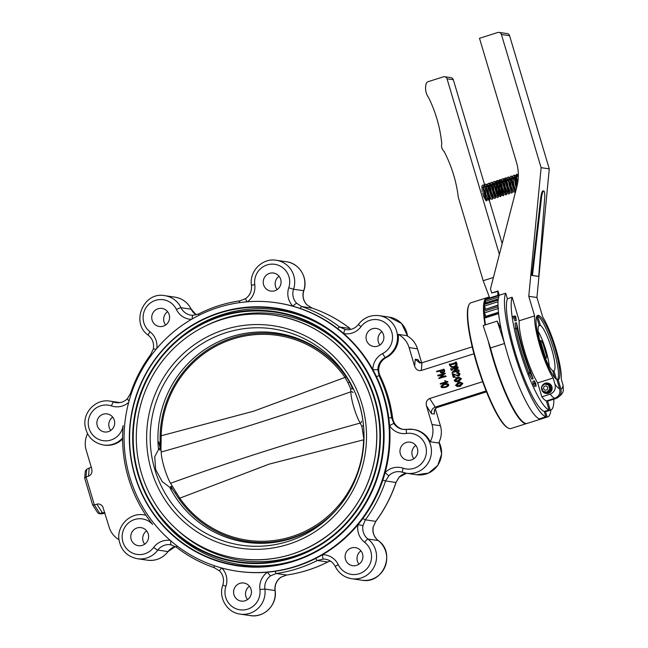 <?xml version="1.0" encoding="UTF-8"?>
<svg xmlns="http://www.w3.org/2000/svg" width="648" height="648" viewBox="0 0 648 648"><rect width="100%" height="100%" fill="white"/><g stroke="black" fill="none" stroke-linecap="round" stroke-linejoin="round"><path stroke-width="0.97" d="M436.703 371.831L436.55 371.32L444.074 369.239C445.014 370.956 444.698 372.236 443.135 373.086L440.834 372.884L439.717 370.867L436.703 371.831L440.381 370.964M458.995 377.355L461.465 378.651L458.825 381.559L455.706 381.704L454.135 380.562L456.8 377.606L458.995 377.355L460.582 378.521L457.942 381.429L455.706 381.704M456.07 363.706L456.953 363.836L456.459 362.175L455.576 362.046L456.07 363.706C456.378 365.521 455.633 366.679 453.811 367.181L451.68 367.448L449.769 365.61L449.299 364.038L450.012 364.395L455.18 362.759L455.576 362.046M456.953 363.836C457.261 365.65 456.516 366.809 454.694 367.303L451.68 367.448M450.49 364.241L449.566 363.957M454.637 371.49L458.193 367.999L457.836 366.792L456.953 366.671L457.31 367.87L458.193 367.999M459.213 371.417L458.76 369.903L457.877 369.773L458.33 371.288L459.213 371.417L457.861 370.883M457.982 371.077L451.875 372.657L457.99 371.126M451.875 372.657L456.395 367.894L451.494 369.368L455.9 368.38M452.377 369.498L452.272 370.211L451.13 370.17L450.676 368.655L451.899 368.955M452.669 373.669L456.8 375.297L457.828 375.241L458.825 373.596L457.674 372.762L456.646 372.997L457.051 372.373L459.132 373.661L458.12 375.929L452.871 374.09L453.527 376.294L454.896 377.047L453.26 377.314L452.215 373.815L457.229 375.33M458.557 372.892L457.529 373.127M457.934 372.503L460.015 373.791L459.003 376.059L457.148 375.994M453.527 376.294L454.41 376.423L453.819 374.439M454.41 376.423L454.718 376.836M453.26 377.314L455.779 377.177L454.216 376.844M460.428 382.15L462.891 383.446L460.25 386.354L457.132 386.5L455.56 385.366L458.233 382.409L460.428 382.15L462.008 383.316L459.367 386.224L457.132 386.5M237.144 571.204A135.651 132.589 -81.7 0 0 295.31 566.433A135.651 132.589 -81.7 0 0 389.011 426.125A135.651 132.589 -81.7 0 0 276.291 302.738A135.651 132.589 -81.7 0 0 238.845 302.738A135.651 132.589 -81.7 0 0 124.068 436.971A135.651 132.589 -81.7 0 0 237.144 571.204L237.759 571.293A135.651 132.589 -81.7 0 0 267.486 572.184A135.651 132.589 -81.7 0 0 275.206 571.293A135.651 132.589 -81.7 0 0 315.665 558.446A135.651 132.589 -81.7 0 0 322.534 554.704A135.651 132.589 -81.7 0 0 358.036 524.645A135.651 132.589 -81.7 0 0 362.912 518.441A135.651 132.589 -81.7 0 0 382.822 480.168A135.651 132.589 -81.7 0 0 385.123 472.578A135.651 132.589 -81.7 0 0 389.602 425.801A4.22 0.599 -33.5 0 1 393.903 423.549L391.619 417.733L392.615 417.871A137.789 134.679 -81.7 0 0 380.117 375.945A13.721 13.414 -81.7 0 1 386.273 357.55A22.17 21.668 -81.7 0 0 398.188 334.368A22.17 21.668 98.3 0 1 409.091 347.595L417.482 348.818A22.17 21.668 -81.7 0 0 406.579 335.591L398.188 334.368M392.615 417.871A13.721 13.414 -81.7 0 0 403.493 429.446M486.494 391.838L437.4 407.422L435.197 407.106L429.673 398.512C426.789 399.816 425.72 402.27 426.473 405.891L432.022 424.521A22.17 21.668 98.3 0 1 430.207 441.782A22.17 21.668 -81.7 0 0 413.845 429.519L412.962 429.389A22.17 21.668 -81.7 0 0 406.839 429.389A4.22 0.859 81.7 0 0 406.79 429.389A4.22 0.859 81.7 0 0 406.515 433.439A17.95 17.545 -81.7 0 1 426.344 452.83A17.95 17.545 -81.7 0 1 403.194 468.204A17.95 17.545 -81.7 0 0 385.123 472.578A4.22 0.535 -135.7 0 0 388.921 475.681L385.576 480.962L395.96 482.476L399.079 477.163A4.22 0.535 -135.7 0 0 399.184 477.139L395.96 482.476A137.789 134.679 98.3 0 1 375.735 521.348L373.224 527.043C372.398 532.575 374.074 537.087 378.254 540.57A4.22 0.786 127.6 0 0 378.173 540.537A22.17 21.668 -81.7 0 1 385.025 566.741A22.17 21.668 -81.7 0 1 361.851 580.203L351.694 578.721A22.17 21.668 -81.7 0 0 374.868 565.259A22.17 21.668 -81.7 0 0 368.024 539.063L378.173 540.537A13.721 13.414 -81.7 0 1 373.127 527.035M429.673 398.512L482.647 381.696M409.091 347.595L414.639 366.217C415.992 369.652 418.219 371.069 421.313 370.47L473.947 353.759M444.641 380.587L447.89 382.036L440.365 384.118L440.227 383.624L446.213 381.729L444.641 380.587L447.89 382.036M442.616 374.649L438.558 375.937L437.748 375.338L445.273 373.256L440.778 377.59M445.387 373.653L444.722 373.556L440.122 377.492L445.403 375.816L446.221 376.439L438.696 378.521L446.221 376.439M446.796 383.624L447.46 383.721C449.639 384.742 449.064 385.973 445.735 387.415L442.341 387.666C438.315 386.775 444.512 382.879 446.796 383.624C448.975 384.645 448.4 385.876 445.071 387.318L442.341 387.666M146.626 530.866A9.129 8.918 -81.7 0 0 144.682 544.19M112.72 417.126A9.129 8.918 -81.7 0 0 110.776 430.458M249.448 586.262A9.129 8.918 -81.7 0 0 247.504 599.586M360.944 550.857A9.129 8.918 -81.7 0 0 359 564.189M415.814 445.403A9.129 8.918 -81.7 0 0 413.87 458.727M381.907 331.663A9.129 8.918 -81.7 0 0 379.963 344.995M279.086 276.275A9.129 8.918 -81.7 0 0 277.142 289.599M142.293 545.373A9.129 8.918 -81.7 0 0 141.013 527.626A9.129 8.918 -81.7 0 0 130.872 535.37A9.129 8.918 -81.7 0 0 142.293 545.373M108.386 431.633A9.129 8.918 -81.7 0 0 107.106 413.894A9.129 8.918 -81.7 0 0 96.965 421.637A9.129 8.918 -81.7 0 0 108.386 431.633M118.487 402.74L113.7 402.044A4.22 0.875 109 0 0 111.48 405.915A17.95 17.545 -81.7 0 0 88.881 418.244A17.95 17.545 -81.7 0 0 102.117 440.486A17.95 17.545 -81.7 0 0 123.136 425.509A137.789 134.679 -81.7 0 0 152.636 524.451A17.95 17.545 -81.7 0 0 127.089 524.264A17.95 17.545 -81.7 0 0 128.263 550.338A17.95 17.545 -81.7 0 0 153.665 547.43A17.95 17.545 -81.7 0 1 170.343 540.456M245.114 600.769A9.129 8.918 -81.7 0 0 243.834 583.022A9.129 8.918 -81.7 0 0 233.685 590.765A9.129 8.918 -81.7 0 0 245.114 600.769M356.611 565.364A9.129 8.918 -81.7 0 0 355.331 547.625A9.129 8.918 -81.7 0 0 345.182 555.368A9.129 8.918 -81.7 0 0 356.611 565.364M163.256 326.179A9.129 8.918 -81.7 0 0 161.976 308.432A9.129 8.918 -81.7 0 0 151.826 316.175A9.129 8.918 -81.7 0 0 163.256 326.179M411.472 459.91A9.129 8.918 -81.7 0 0 410.192 442.163A9.129 8.918 -81.7 0 0 400.051 449.906A9.129 8.918 -81.7 0 0 411.472 459.91M274.752 290.782A9.129 8.918 -81.7 0 0 273.472 273.035A9.129 8.918 -81.7 0 0 263.323 280.778A9.129 8.918 -81.7 0 0 274.752 290.782M406.515 433.439A17.95 17.545 -81.7 0 1 389.602 425.801A135.651 132.589 -81.7 0 0 388.776 417.92A135.651 132.589 -81.7 0 0 376.472 376.642A135.651 132.589 -81.7 0 0 372.859 369.644A135.651 132.589 -81.7 0 0 343.683 333.558A135.651 132.589 -81.7 0 0 337.64 328.609A135.651 132.589 -81.7 0 0 300.332 308.505A135.651 132.589 -81.7 0 0 292.912 306.204A135.651 132.589 -81.7 0 0 276.907 302.827L276.291 302.738M118.981 539.703A22.17 21.668 98.3 0 1 109.107 527.043L102.749 506.647C101.161 504.419 99.201 503.593 96.884 504.168L102.4 512.762L104.806 512.6M145.873 515.192A22.17 21.668 -81.7 0 0 144.658 514.982L143.775 514.852C130.175 512.365 116.875 525.601 118.949 539.444C120.795 550.103 126.935 556.527 137.384 558.73A22.17 21.668 -81.7 0 0 157.837 550.087L167.986 551.57A22.17 21.668 -81.7 0 1 147.533 560.204L137.384 558.73M127.51 398.698A4.22 0.535 44.3 0 0 127.405 398.723C124.189 401.849 120.415 403.153 116.065 402.619A13.721 13.414 -81.7 0 1 113.7 402.044A22.17 21.668 -81.7 0 0 109.868 401.112C96.269 398.625 82.968 411.861 85.042 425.704C86.889 436.363 93.029 442.795 103.478 444.99L104.36 445.119A22.17 21.668 -81.7 0 0 122.594 439.044M91.255 467.143L86.694 469.225L86.03 476.92L88.525 476.126C90.534 475.373 91.692 473.777 92 471.339L91.733 468.739L86.176 450.117A22.17 21.668 98.3 0 1 87.537 433.731M86.694 469.225L85.317 470.966L84.694 478.2L86.03 476.92L94.389 504.962L96.884 504.168M430.207 441.782L438.599 443.005A22.17 21.668 -81.7 0 0 440.413 425.744L435.335 408.71M167.589 311.672A9.129 8.918 -81.7 0 0 165.645 324.996M377.565 346.17A9.129 8.918 -81.7 0 0 376.286 328.431A9.129 8.918 -81.7 0 0 366.144 336.174A9.129 8.918 -81.7 0 0 377.565 346.17M484.655 317.617A65.448 12.498 -107.6 0 1 484.226 312.336M484.137 309.493A65.448 12.498 -107.6 0 1 484.267 305.491M484.542 303.264A65.448 12.498 -107.6 0 1 485.19 300.753M486.089 299.084A65.448 12.498 -107.6 0 1 486.956 298.307M293.779 561.298A130.264 127.324 -81.7 0 0 378.594 398.277A130.264 127.324 -81.7 0 0 275.513 308.067A130.264 127.324 -81.7 0 0 130.726 418.6A130.264 127.324 -81.7 0 0 237.921 565.874A130.264 127.324 -81.7 0 0 293.779 561.298M421.67 362.864L417.482 348.818M421.313 370.47L421.978 362.775L472.206 346.826M437.4 407.422L435.602 408.459L434.379 410.144L434.257 414.072L431.463 413.667C431.025 410.54 432.273 408.353 435.197 407.106L486.13 390.93M84.694 478.2L92.583 504.808L94.389 504.962L99.905 513.556L102.117 513.88L104.919 512.997M92.583 504.808L97.71 512.787L99.014 513.629L102.4 512.762L104.612 513.086M485.012 324.98A65.983 12.596 -107.6 0 1 486.786 297.748L470.983 302.762A65.983 12.596 72.4 0 0 469.031 304.706L468.715 305.354A65.448 12.498 72.4 0 0 476.766 363.812A65.448 12.498 72.4 0 0 507.57 427.737L508.202 428.077A65.983 12.596 72.4 0 0 510.916 428.539L526.719 423.517A65.983 12.596 -107.6 0 1 492.958 358.619A65.983 12.596 -107.6 0 1 488.268 341.148M450.028 365.513L451.421 366.8L453.527 366.493C455.123 366.193 455.884 365.294 455.811 363.795L455.366 363.374L450.198 365.018L450.028 365.513L451.931 366.817M453.811 367.181L454.694 367.303M450.198 365.018L455.763 363.658M451.081 365.148L450.911 365.642M457.31 367.87L453.43 371.871M450.943 368.574L451.413 369.109L456.581 367.465L456.953 366.671M451.494 369.368L451.389 370.089L452.272 370.211M451.3 369.789L452.183 369.919M453.26 371.847L457.512 370.575L457.877 369.773M455.277 374.771L456.16 374.9M454.896 377.047L455.779 377.177M458.12 375.929L459.003 376.059M459.132 373.661L460.015 373.791M457.051 372.373L458.63 372.43M456.646 372.997L457.99 373.361M460.315 378.602L459.375 378.003L457.01 378.319L454.394 380.481L455.252 381.081L457.731 380.716L460.315 378.602M457.942 381.429L458.825 381.559M460.582 378.521L461.465 378.651M457.01 378.319L457.893 378.448L455.277 380.611L455.755 381.113M459.78 378.1L457.893 378.448M454.394 380.481L455.277 380.611M461.749 383.397L460.809 382.806L458.444 383.114L455.828 385.285L456.686 385.884L459.157 385.519L461.749 383.397M459.367 386.224L460.25 386.354M462.008 383.316L462.891 383.446M458.444 383.114L459.327 383.243L456.71 385.406L457.188 385.908M461.214 382.895L459.327 383.243M455.828 385.285L456.71 385.406M420.868 362.993L418.681 361.179L418.041 359.672L419.774 362.37M421.978 362.775L419.685 362.953L415.238 359.259L418.041 359.672M102.117 513.88L99.014 513.629M469.031 304.706A65.983 12.596 72.4 0 0 477.155 363.641A65.983 12.596 72.4 0 0 508.202 428.077M396.058 482.476C391.343 496.514 384.604 509.466 375.84 521.332A4.22 0.429 -143.5 0 1 375.735 521.348L365.351 519.834L362.969 525.552A13.721 13.414 -81.7 0 0 368.024 539.063A4.22 0.786 127.6 0 0 364.638 542.303A17.95 17.545 -81.7 0 1 365.156 570.434A17.95 17.545 -81.7 0 1 338.248 564.643A17.95 17.545 -81.7 0 0 322.534 554.704A4.22 0.883 -90.2 0 0 323.409 559.054L317.358 560.471L327.742 561.986L330.294 560.99M358.603 324.292A4.22 0.429 36.5 0 0 358.49 324.308C363.803 317.625 370.656 314.742 379.056 315.649A22.17 21.668 -81.7 0 1 397.281 334.052A22.17 21.668 -81.7 0 1 385.39 357.429A13.721 13.414 -81.7 0 0 377.865 369.757L379.121 375.8L380.117 375.945M219.704 571.042A4.22 0.713 -44.4 0 1 219.615 571.001L214.391 567.745A4.22 0.875 -71 0 0 214.431 567.753A137.789 134.679 -81.7 0 1 176.523 547.333L171.08 544.838A4.22 0.891 100.9 0 0 171.08 544.838A13.721 13.414 -81.7 0 0 157.837 550.087A4.22 0.429 -143.5 0 1 153.665 547.43M306.885 304.819A13.721 13.414 -81.7 0 1 303.701 290.717A22.17 21.668 -81.7 0 0 286.392 261.735C299.457 263.209 308.432 278.235 303.799 290.717L293.544 289.243A13.721 13.414 -81.7 0 0 296.727 303.337L301.774 306.593L312.158 308.108L306.885 304.819A4.22 0.713 135.6 0 1 306.974 304.86L312.198 308.116A4.22 0.875 109 0 0 312.158 308.108A137.789 134.679 98.3 0 1 350.066 328.528L350.139 328.552A4.22 0.786 127.6 0 0 350.066 328.528L339.682 327.013L345.352 329.54A13.721 13.414 -81.7 0 0 345.935 329.638C351.022 330.205 355.209 328.431 358.49 324.308A4.22 0.429 36.5 0 0 361.001 326.689A17.95 17.545 -81.7 0 1 388.533 325.976A17.95 17.545 -81.7 0 1 382.685 353.516A17.95 17.545 -81.7 0 0 372.859 369.644L377.865 369.757M327.896 561.905A4.22 0.737 -116.9 0 1 327.831 561.97C314.79 568.571 301.077 572.921 286.691 575.035L280.932 577.255A4.22 0.656 55.2 0 1 280.827 577.271L286.635 575.035L276.251 573.52L270.678 575.797A13.721 13.414 -81.7 0 0 264.878 589.056L275.036 590.539A22.17 21.668 -81.7 0 1 250.355 615.6L240.197 614.118A22.17 21.668 -81.7 0 0 264.878 589.056L259.905 589.518A17.95 17.545 -81.7 0 1 240.805 609.914A17.95 17.545 -81.7 0 1 225.909 586.351A17.95 17.545 -81.7 0 0 221.859 568.021M131.269 393.733L130.532 393.385L127.405 398.723A4.22 0.535 44.3 0 0 129.041 401.023M156.038 349.361L153.365 348.81C154.192 343.278 152.515 338.774 148.335 335.283A4.22 0.786 -52.4 0 1 150.028 331.817A17.95 17.545 -81.7 0 1 149.51 303.685A17.95 17.545 -81.7 0 1 176.418 309.477A17.95 17.545 -81.7 0 0 191.379 319.407M193.023 315.325A4.22 0.883 89.8 0 0 192.999 315.325A4.22 0.883 89.8 0 0 192.14 318.962M247.099 301.806A4.22 0.656 -124.8 0 1 245.657 298.598C250.047 295.294 251.983 290.855 251.465 285.282L254.761 284.602A17.95 17.545 -81.7 0 1 273.861 264.206A17.95 17.545 -81.7 0 1 288.757 287.769A17.95 17.545 -81.7 0 0 292.912 306.204A4.22 0.713 135.6 0 1 296.727 303.337M361.001 326.689A17.95 17.545 -81.7 0 1 343.683 333.558A4.22 0.891 -79.1 0 1 345.352 329.54M364.638 542.303A17.95 17.545 -81.7 0 1 358.036 524.645L362.969 525.552M259.905 589.518A17.95 17.545 -81.7 0 1 267.486 572.184A4.22 0.656 55.2 0 0 270.678 575.797M225.909 586.351L222.791 585.136C224.354 579.766 223.293 575.051 219.615 571.001A4.22 0.713 -44.4 0 1 221.689 567.98M170.918 540.95A4.22 0.891 100.9 0 0 171.072 544.838L170.497 544.741M307.006 304.949A4.22 0.713 135.6 0 0 306.974 304.86C303.296 300.81 302.235 296.096 303.799 290.717M280.827 577.271A13.721 13.414 -81.7 0 0 275.036 590.539L275.125 590.571C274.606 585.006 276.542 580.567 280.932 577.255A4.22 0.656 55.2 0 0 280.981 577.165M440.365 384.118L447.225 381.939M447.752 381.583L447.096 381.486M437.902 375.84L443.192 374.155L438.696 378.521M445.403 375.816L445.557 376.342M443.41 369.141C444.35 370.859 444.034 372.138 442.471 372.989L441.442 373.086M440.203 370.721L442.325 372.495L443.078 369.806L440.203 370.721L440.859 370.818L441.871 372.584M441.523 372.576L442.325 372.495M443.742 369.903L440.859 370.818M444.941 386.824C447.314 386.095 447.898 385.212 446.699 384.175C444.852 383.721 439.935 385.981 442.446 387.164L444.941 386.824M446.999 384.248C443.904 384.442 442.511 385.422 442.811 387.188M353.816 389.821L352.885 387.982A105.721 103.34 -81.7 0 0 276.566 333.023A105.721 103.34 -81.7 0 0 158.517 449.696L154.742 456.621L155.609 469.452L162.162 481.545L169.727 487.296A105.721 103.34 -81.7 0 0 246.054 542.255A105.721 103.34 -81.7 0 0 336.644 509.506M169.727 487.296L172.36 489.135M159.959 448.189L158.517 449.696M138.04 474.579A126.676 123.817 -81.7 0 0 347.036 522.839A126.676 123.817 -81.7 0 0 284.61 313.43A126.676 123.817 -81.7 0 0 138.04 474.579M138.534 474.417A126.149 123.298 -81.7 0 0 238.359 561.775A126.149 123.298 -81.7 0 0 379.922 436.169A126.149 123.298 -81.7 0 0 238.44 312.344A126.149 123.298 -81.7 0 0 138.534 474.417M141.499 473.477A122.982 120.204 -81.7 0 0 344.396 520.328A122.982 120.204 -81.7 0 0 283.792 317.034A122.982 120.204 -81.7 0 0 141.499 473.477M158.752 441.79L159.983 447.525M160.169 442.454A104.749 102.384 98.3 0 1 160.137 441.385A104.749 102.384 98.3 0 1 160.129 435.78A104.749 102.384 98.3 0 1 232.729 337.851A104.749 102.384 98.3 0 1 346.105 376.731A104.749 102.384 98.3 0 1 349.823 382.458A104.749 102.384 98.3 0 1 350.212 383.114M353.022 392.623A1.693 1.409 179.4 0 0 350.843 391.813L350.641 388.654L348 382.782A1.693 0.705 -28.1 0 1 349.823 382.458L352.617 388.816M330.942 515.282A104.749 102.384 98.3 0 1 178.953 498.903A104.749 102.384 98.3 0 1 175.738 494.003A104.749 102.384 98.3 0 1 175.276 493.241M363.957 439.822L361.9 426.441L360.158 423.079C295.699 440.762 232.494 460.833 170.529 483.286L176.394 492.755L175.235 493.225L170.829 486.583M348 382.782L344.995 377.428L346.105 376.731M361.576 421.322A1.693 1.223 150.7 0 1 360.158 423.079A20.582 3.929 72.4 0 1 350.843 391.813C287.72 414.096 224.508 434.168 161.214 452.02L160.955 448.878L159.878 450.109M160.129 435.78L161.198 435.78A103.526 101.185 98.3 0 1 232.94 339.001A103.526 101.185 98.3 0 1 344.995 377.428L253.579 411.221L161.198 435.78L160.955 448.878M178.953 498.903L179.796 498.174A103.526 101.185 98.3 0 0 291.851 536.601A103.526 101.185 98.3 0 0 363.593 439.814L269.285 464.09L179.796 498.174L176.394 492.755M350.641 388.654L352.601 388.921M161.279 442.066A1.693 0.551 -178.5 0 0 160.137 442.552A1.693 0.551 -178.5 0 0 160.178 442.673M361.9 426.441L363.439 425.274M363.974 433.35A1.693 0.421 174.2 0 1 363.107 433.471M172.222 486.664L170.716 486.462M545.219 357.874L546.539 357.923A10.611 2.025 72.4 0 0 546.288 354.861L543.065 344.056A10.611 2.025 72.4 0 0 541.436 340.799L540.124 340.743M545.187 357.728L539.735 340.548M546.539 357.923L545.454 358.441M540.416 340.646L545.519 357.777M497.988 305.103L483.959 309.809A66.007 12.604 -107.6 0 0 483.999 311.218L485.765 316.337A61.228 11.688 72.4 0 0 485.83 317.245M498.45 312.312L485.765 316.337M484.445 303.402L484.242 303.466A66.007 12.604 -107.6 0 0 484.121 304.495L485.482 309.072M485.514 299.287L485.417 299.319A66.007 12.604 -107.6 0 0 485.133 299.919L485.806 302.859M550.857 410.038A66.007 12.604 -107.6 0 1 547.714 416.883L527.221 423.387A66.007 12.604 -107.6 0 1 490.495 347.952L504.533 343.497A66.007 12.604 -107.6 0 0 541.258 418.932A66.007 12.604 -107.6 0 1 540.667 419.037L547.123 416.988L545.535 411.666L550.306 410.152L547.625 401.136A51.006 9.736 72.4 0 0 547.941 401.063L556.365 398.39A51.006 9.736 -107.6 0 1 556.041 398.463L547.625 401.136M490.495 347.952L483.173 325.571L497.202 321.108L504.533 343.497M485.498 324.826A66.007 12.604 -107.6 0 1 484.558 318.095L498.596 313.64A66.007 12.604 -107.6 0 0 501.098 328.884L497.202 321.108M498.596 313.64L498.66 313.17M484.558 318.095L484.623 317.625L498.547 313.211M498.45 308.424L498.037 306.763A66.007 12.604 -107.6 0 1 497.988 305.354L498.069 305.07M484.121 304.495L498.158 300.04A66.007 12.604 -107.6 0 1 498.28 299.012L498.344 298.882M485.133 299.919L499.163 295.464A66.007 12.604 -107.6 0 1 499.26 295.245L505.715 293.196L507.384 298.785L512.155 297.27A60.434 11.534 -107.6 0 0 522.385 358.652A60.434 11.534 -107.6 0 0 549.05 409.965L546.369 400.958L554.785 398.285A51.006 9.736 -107.6 0 1 550.257 394.162L541.841 396.835A51.006 9.736 72.4 0 0 546.369 400.958M487.061 298.777L486.988 297.675A66.007 12.604 -107.6 0 1 487.272 297.57L489.305 296.922M487.069 198.58L487.077 200.572L486.049 200.831L483.683 196.514L482.622 192.893A7.128 1.361 72.4 0 0 486.3 200.005M499.584 195.785L496.838 189.184L496.676 181.764M502.394 194.894L499.64 188.293L499.487 180.873M505.1 179.091L507.028 180.752M518.327 175.835L516.804 174.207L515.557 175.592L517.112 185.774M517.323 174.458L516.359 175.73L517.023 179.01A7.128 1.361 -107.6 0 1 517.072 175.284A7.128 1.361 -107.6 0 1 518.116 176.135M517.201 179.998L517.023 179.01M514.739 176.029L514.18 176.969L516.472 188.301M517.072 185.936L514.148 179.026M511.928 176.92L511.369 177.86L514.836 190.949L514.277 186.891L511.345 179.917M509.117 177.811L508.567 178.751L512.025 191.84L511.475 187.782L508.534 180.808M506.315 178.702L505.756 179.65L509.223 192.723L508.664 188.673L505.732 181.691M503.504 179.593L502.953 180.541L506.412 193.614L505.861 189.556L502.921 182.59M500.702 180.484L500.143 181.424L503.609 194.513L503.05 190.447L500.118 183.481M497.891 181.375L497.34 182.315L500.799 195.404L500.248 191.338L497.308 184.372M495.088 182.266L494.529 183.214L497.996 196.287L497.437 192.229L494.505 185.255M492.278 183.157L491.727 184.105L495.185 197.178L494.635 193.12L491.694 186.154M489.475 184.048L488.916 184.988L492.383 198.077L491.824 194.019L488.892 187.045M486.664 184.939L486.113 185.879L489.329 198.855L489.677 197.753M483.854 185.83L483.303 186.778L486.526 199.746L486.875 198.644M483.303 186.778C482.711 190.674 486.097 200.216 486.526 199.746A7.128 1.361 72.4 0 0 486.656 198.709M487.369 186.81A6.002 1.142 72.4 0 0 486.543 186.162A6.002 1.142 72.4 0 0 487.102 191.695A6.002 1.142 72.4 0 0 490.172 197.6A6.002 1.142 72.4 0 0 490.18 197.591L488.811 198.029M489.685 297.942L483.181 280.714L458.298 197.235A132.176 129.187 -81.7 0 0 444.034 151.357A7.565 7.395 98.3 0 1 441.782 143.807A132.176 129.187 -81.7 0 0 428.587 97.589A15.925 15.568 98.3 0 1 426.19 83.713A2.997 2.932 98.3 0 1 428.15 81.672L443.378 76.837A2.997 2.932 98.3 0 1 444.666 76.731L450.935 77.647A2.997 2.932 98.3 0 1 453.317 79.728L485.174 186.592M488.6 198.094L502.168 243.616M444.666 76.731A2.997 2.932 98.3 0 1 447.039 78.813L499.381 254.397M498.077 291.414L497.648 294.046L498.182 294.127M498.458 294.038L497.923 293.957M483.181 280.714L493.42 277.466M515.411 176.993A6.002 1.142 72.4 0 0 516.95 185.271M530.485 370.607L530.38 371.174A51.006 9.736 -107.6 0 1 518.116 330.026L516.456 322.672L517.185 328.739A54.003 10.311 72.4 0 0 530.169 372.3L528.768 372.746L528.663 373.305L531.757 379.137L533.158 378.691L530.194 370.697M517.185 328.739L515.784 329.184A54.003 10.311 72.4 0 0 528.768 372.746M536.601 316.67L539.144 325.183A24 4.585 72.4 0 0 541.525 347.271A24 4.585 72.4 0 0 552.687 370.632L554.826 377.784M553.125 378.019A37.94 7.241 -107.6 0 1 534.608 315.9L519.17 320.801A37.94 7.241 72.4 0 0 537.686 382.919L553.125 378.019L554.931 384.07A43.505 8.303 72.4 0 0 559.67 388.881C560.552 393.36 558.924 396.495 554.785 398.285M544.668 197.972A7.501 1.58 95.4 0 0 543.737 190.99A7.501 1.58 95.4 0 0 541.542 197.519L532.462 275.473L531.733 275.4L538.002 276.315L538.731 276.388L544.668 197.972M543.737 190.99L543.008 190.917A7.501 1.58 95.4 0 0 540.813 197.446L531.733 275.4M547.714 416.883A66.007 12.604 -107.6 0 1 547.123 416.988M553.838 399.192A60.434 11.534 -107.6 0 1 550.792 410.054L546.021 411.569A60.434 11.534 -107.6 0 1 545.535 411.666M550.792 410.054A60.434 11.534 -107.6 0 1 550.306 410.152M557.045 380.076L558.139 379.728A33.753 6.44 72.4 0 0 558.163 379.72A33.753 6.44 72.4 0 0 554.089 345.603A33.753 6.44 72.4 0 0 537.735 315.382A33.753 6.44 72.4 0 0 540.902 346.583A33.753 6.44 72.4 0 0 556.883 379.55L559.67 388.881M557.029 380.044A33.753 6.44 72.4 0 0 553.36 348.219A33.753 6.44 72.4 0 0 537.605 316.005L540.4 325.361L538.512 325.96M536.795 316.264L537.605 316.005M498.118 291.398L491.702 293.001L490.471 288.862L516.869 186.746A45.004 43.983 -81.7 0 0 516.432 162.154L479.504 38.297L497.753 32.505A2.997 2.932 98.3 0 1 501.414 34.474L541.12 167.678L528.768 296.306L534.608 315.9M505.715 293.196A66.007 12.604 -107.6 0 0 516.432 359.964A66.007 12.604 -107.6 0 0 545.867 416.81L539.411 418.859A66.007 12.604 -107.6 0 1 509.976 362.013A66.007 12.604 -107.6 0 1 499.26 295.245L497.996 291.001L491.702 293.001M545.867 416.81L544.28 411.48A60.434 11.534 -107.6 0 1 517.614 360.166A60.434 11.534 -107.6 0 1 507.384 298.785M544.28 411.48L549.05 409.965M541.841 396.835L537.686 382.919M519.17 320.801L512.155 297.27M516.456 322.672L515.055 323.117L515.784 329.184M534.77 386.816L533.134 383.948L532.867 381.275L534.341 380.822L535.856 383.786L536.034 386.419L534.543 383.503L534.341 380.822M514.447 315.989L516.31 320.468L515.622 316.159L515.954 319.213L514.69 316.022L513.046 316.435L515.047 320.873M558.139 379.728L560.925 389.067C561.808 393.547 560.18 396.673 556.041 398.463M499.041 32.4L507.198 33.591A2.997 2.932 98.3 0 1 509.571 35.664L549.277 168.869L536.925 297.497L542.765 317.091A37.94 7.241 -107.6 0 1 561.281 379.21L563.088 385.26L563.306 389.634C563.606 392.421 561.298 395.337 556.365 398.39M552.849 371.166L553.943 370.818L556.478 379.315M553.943 370.818A24 4.585 72.4 0 0 551.561 348.729A24 4.585 72.4 0 0 540.4 325.361M538.172 331.363A24 4.585 -107.6 0 1 549.302 366.412M550.257 394.162C554.494 392.145 556.057 388.784 554.931 384.07M536.925 297.497L528.768 296.306M549.277 168.869L541.12 167.678M540.513 418.511L540.667 419.037M532.462 275.473L538.731 276.388M516.723 328.091L515.314 328.536M530.169 372.3L530.064 372.859L528.663 373.305M530.064 372.859L533.158 378.691M534.624 382.118L535.645 385.155L534.673 382.085M534.543 383.503L533.134 383.948M535.613 383.713L534.9 383.94M514.86 317.593L513.459 318.038M514.982 320.914L516.391 320.468L514.909 320.914M515.363 316.127L514.747 316.321M515.824 317.447L515.111 317.674M545.033 386.078A2.114 2.066 98.3 0 1 547.649 388.557A2.114 2.066 98.3 0 1 544.223 389.642A2.114 2.066 98.3 0 1 545.033 386.078M542.53 391.319A5.281 5.16 -81.7 0 0 551.853 389.002A5.281 5.16 -81.7 0 0 542.068 386.07M541.59 388.427A5.281 5.16 -81.7 0 0 542.392 391.109M546.102 393.49A5.281 5.16 -81.7 0 0 552.08 389.035A5.281 5.16 -81.7 0 0 547.625 383.049M549.391 384.539L544.936 383.584L549.771 384.855L549.229 385.042L550.314 388.687L551.132 388.808L550.047 385.163M541.647 387.164L542.862 391.238L546.928 392.178L549.779 389.043L548.564 384.969L544.498 384.029L541.38 387.099L544.085 383.851L544.936 383.584M542.862 391.238L542.417 391.198L541.38 387.099M548.378 392.502L550.93 389.699L550.111 389.578L547.56 392.388L548.378 392.502L547.528 392.777L542.692 391.497M550.93 389.699L551.132 388.808M549.779 389.043L550.314 388.687M549.229 385.042L548.581 384.426M546.928 392.178L547.56 392.388M550.111 389.578L550.168 389.124M111.48 405.915A17.95 17.545 -81.7 0 0 128.677 402.368M156.8 348.454A17.95 17.545 -81.7 0 0 150.028 331.817M247.406 301.782A17.95 17.545 -81.7 0 0 254.761 284.602M330.31 560.998L327.831 561.97A4.22 0.737 -116.9 0 1 327.742 561.986A137.789 134.679 98.3 0 1 286.635 575.035A4.22 0.859 -98.3 0 0 286.691 575.035M275.206 571.293A4.22 0.859 -98.3 0 0 276.251 573.52A137.789 134.679 -81.7 0 0 317.358 560.471A4.22 0.737 -116.9 0 1 315.665 558.446M362.912 518.441A4.22 0.429 -143.5 0 0 365.351 519.834A137.789 134.679 -81.7 0 0 385.576 480.962L382.822 480.168M388.776 417.92L391.619 417.733A137.789 134.679 -81.7 0 0 379.121 375.8A4.22 0.51 154.3 0 0 376.472 376.642M432.022 424.521L440.413 425.744M337.64 328.609A4.22 0.786 127.6 0 1 339.682 327.013A137.789 134.679 -81.7 0 0 301.774 306.593A4.22 0.875 109 0 0 300.332 308.505M431.463 413.667L426.473 405.891M434.646 409.633L434.257 414.072M414.639 366.217L415.238 359.259M89.189 468.431L88.525 476.126M321.983 543.413A124.465 121.654 98.3 0 1 175.697 528.476M205.205 326.138A124.465 121.654 98.3 0 1 349.661 353.597M296.411 559.904A128.685 125.777 98.3 0 1 151.583 504.865M175.349 341.877A128.685 125.777 98.3 0 1 329.873 330.488M238.942 566.02A130.264 127.324 98.3 0 1 216.011 560.204M252.898 307.241A130.264 127.324 98.3 0 1 276.542 308.221M407.511 336.101A22.17 21.668 -81.7 0 0 389.205 317.131L401.574 323.49L407.608 336.158M382.685 353.516A4.22 0.737 -116.9 0 0 385.39 357.429L386.273 357.55M288.757 287.769L293.544 289.243A22.17 21.668 -81.7 0 0 276.234 260.261L286.392 261.735M148.416 335.316A4.22 0.786 -52.4 0 1 148.335 335.283C130.353 323.02 143.427 291.3 164.738 295.658A22.17 21.668 -81.7 0 1 181.011 307.719L191.16 309.201A22.17 21.668 -81.7 0 0 174.895 297.14C182.323 298.436 187.782 302.47 191.257 309.25A4.22 0.51 154.3 0 0 191.16 309.201A13.721 13.414 -81.7 0 0 196.255 314.863L191.257 309.25M103.478 444.99A22.17 21.668 -81.7 0 0 122.585 437.991M403.194 468.204A4.22 0.875 -71 0 0 402.7 472.327A4.22 0.875 -71 0 0 402.732 472.335A22.17 21.668 -81.7 0 0 406.563 473.267L416.721 474.741A22.17 21.668 -81.7 0 0 437.643 465.442A22.17 21.668 -81.7 0 0 439.012 442.195M402.667 472.311A13.721 13.414 -81.7 0 0 400.367 471.76L406.563 473.267A22.17 21.668 -81.7 0 0 431.204 454.45A22.17 21.668 -81.7 0 0 412.962 429.389L403.056 429.389A13.721 13.414 -81.7 0 0 406.742 429.405M323.409 559.054A13.721 13.414 -81.7 0 1 325.353 559.192C329.856 559.961 333.185 562.432 335.324 566.603A4.22 0.51 -25.7 0 0 335.429 566.66A22.17 21.668 -81.7 0 0 351.694 578.721C344.258 577.425 338.807 573.383 335.324 566.603A4.22 0.51 -25.7 0 1 338.248 564.643M145.93 515.282A22.17 21.668 -81.7 0 0 143.775 514.852M393.903 423.549A13.721 13.414 -81.7 0 0 403.056 429.389M168.099 551.553L175.365 546.548A13.721 13.414 -81.7 0 0 167.986 551.57A4.22 0.429 -143.5 0 0 168.099 551.553C162.786 558.236 155.933 561.119 147.533 560.204M176.418 309.477A4.22 0.51 154.3 0 1 181.011 307.719A13.721 13.414 -81.7 0 0 192.974 315.325L191.079 315.187M400.367 471.76A13.721 13.414 -81.7 0 0 388.921 475.681M406.571 473.267A13.721 13.414 -81.7 0 0 399.079 477.163M150.854 354.505A4.22 0.429 36.5 0 0 150.749 354.529A4.22 0.429 36.5 0 0 151.349 355.307M198.847 313.875A4.22 0.737 63.1 0 0 198.758 313.883A4.22 0.737 63.1 0 0 198.887 315.333M239.954 300.826A4.22 0.859 81.7 0 0 239.898 300.826A4.22 0.859 81.7 0 0 239.46 302.648M251.554 285.322L251.465 285.282C249.075 271.326 262.464 257.734 276.234 260.261M176.523 547.333A4.22 0.786 -52.4 0 1 176.45 547.301C188.009 556.195 200.661 563.015 214.391 567.745A4.22 0.875 -71 0 1 214.318 565.728M171.072 544.838L176.45 547.301A4.22 0.786 -52.4 0 1 176.872 545.778M378.302 540.643A4.22 0.786 127.6 0 0 378.254 540.57C396.228 552.841 383.162 584.553 361.851 580.203M443.135 373.086L442.471 372.989M154.823 469.5A109.318 106.855 -81.7 0 0 233.377 543.729A109.318 106.855 -81.7 0 0 335.842 510.422A109.318 106.855 -81.7 0 0 353.516 389.173A109.318 106.855 -81.7 0 0 218.352 335.453A109.318 106.855 -81.7 0 0 154.823 469.5M135.076 475.519A129.843 126.911 -81.7 0 0 237.824 565.437A129.843 126.911 -81.7 0 0 382.15 455.26A129.843 126.911 -81.7 0 0 275.295 308.464A129.843 126.911 -81.7 0 0 135.076 475.519M151.365 470.343A112.436 109.901 -81.7 0 0 336.863 513.184A112.436 109.901 -81.7 0 0 281.459 327.313A112.436 109.901 -81.7 0 0 151.365 470.343M263.08 566.968L240.141 565.769A129.843 126.911 -81.7 0 0 263.112 566.968M299.975 314.215A129.843 126.911 -81.7 0 0 277.619 308.796L275.295 308.464C240.659 303.944 209.158 312.214 180.808 333.274C138.348 364.873 119.119 424.634 135.043 475.502C148.497 522.499 190.253 559.046 237.824 565.437L240.141 565.769M170.529 483.286A20.582 3.929 -107.6 0 1 161.214 452.02M484.421 312.879L498.134 308.529M484.437 306.042L498.029 301.725M485.328 301.296L498.644 297.067M483.999 311.218L498.037 306.763M483.959 309.809L497.988 305.354M484.242 303.466L498.28 299.012M485.417 299.319L499.179 294.953M486.988 297.675L489.305 296.938M497.729 294.265L498.863 293.909M453.317 79.728L447.039 78.813M541.542 197.519L540.813 197.446M560.925 389.067A43.505 8.303 72.4 0 0 563.088 385.26M509.571 35.664L501.414 34.474M457.772 373.386L456.889 373.256M379.056 315.649L389.205 317.131M164.738 295.658L174.895 297.14M109.868 401.112L119.985 402.586M130.532 393.385C135.246 379.339 141.985 366.387 150.749 354.529L153.365 348.81M192.999 315.325L198.758 313.883C211.799 307.29 225.512 302.932 239.898 300.826L245.657 298.598M222.791 585.136C218.157 597.618 227.132 612.652 240.197 614.118M312.198 308.116C325.928 312.846 338.58 319.658 350.139 328.552M416.721 474.741L428.547 473.105L437.773 465.394L441.653 453.932L439.052 442.13M406.604 473.267L399.184 477.139M375.84 521.332L373.224 527.043M275.125 590.571C277.506 604.535 264.125 618.127 250.355 615.6M442.446 387.164L443.111 387.261M274.841 311.591C312.984 317.974 342.322 337.867 362.856 371.255C378.132 397.937 383.405 426.603 378.667 457.261C373.118 488.56 358.385 514.431 334.457 534.851C306.059 557.726 273.999 566.87 238.286 562.302M274.768 312.117C241.113 307.727 210.511 315.762 182.963 336.223C141.709 366.922 123.031 424.983 138.502 474.401C151.567 520.061 192.132 555.571 238.359 561.775M274.306 315.252C311.332 321.449 339.819 340.751 359.753 373.175C374.584 399.071 379.704 426.911 375.103 456.67C369.725 487.061 355.412 512.171 332.181 532C304.617 554.202 273.488 563.08 238.812 558.641M335.842 510.422C365.116 478.467 372.454 428.158 353.516 389.173M299.935 314.199L277.619 308.796M352.512 388.5L352.804 387.82M160.137 441.385L159.87 449.906M175.738 494.003L170.764 486.543M484.315 303.337L498.296 298.898M485.457 299.279L499.171 294.929M498.409 294.03L498.855 293.892M482.161 191.597L481.885 186.251L482.339 185.32L483.683 184.947L485.449 186.503M489.88 197.689L489.685 199.989L488.56 200.143L485.862 194.392L484.688 185.377L485.692 184.064L487.782 185.004L492.804 198.264L492.132 199.333L491.014 198.952L488.681 193.541L487.507 184.429L487.96 183.53L489.272 183.165L490.787 184.364L495.607 197.357L494.934 198.442L493.825 198.069L491.16 191.468L490.309 183.562L490.763 182.647L492.107 182.274L493.557 183.424L498.417 196.506L497.745 197.551L496.611 197.154L493.898 190.301L493.112 182.696L493.565 181.764L494.902 181.383L496.214 182.347L500.475 191.476L501.22 195.591L500.556 196.66L499.43 196.279L497.073 190.779L495.906 181.829L496.368 180.873L497.705 180.492L499.106 181.553L504.031 194.708L503.358 195.769L502.273 195.421L499.867 189.832L498.717 180.938L499.171 179.982L500.507 179.601L501.908 180.671L506.833 193.825L506.525 194.651L505.424 194.805L502.208 187.207L501.536 179.998L501.989 179.083L503.334 178.71L504.784 179.852L509.644 192.934L509.328 193.76L508.226 193.914L505.181 186.972L504.346 179.083L504.8 178.184L506.12 177.811L507.635 179.018L512.447 192.027L512.139 192.861L511.021 193.015L508.315 187.264L507.149 181.934L507.157 178.192L508.145 176.936L510.438 178.119L514.674 187.62L515.257 191.136L514.949 191.97L513.824 192.124L511.151 186.446L509.952 177.358L510.956 176.045L513.038 176.985L515.808 181.918M515.913 190.447L513.953 185.547L512.746 176.491L513.208 175.527L514.536 175.138L516.326 176.702M486.429 185.765L486.859 186.243M489.945 192.521L490.747 195.04M489.24 184.874L490.188 186.098M492.755 191.622L493.557 194.157M492.051 183.983L492.998 185.207M495.558 190.731L496.36 193.258M494.861 183.092L495.801 184.316M498.369 189.848L499.171 192.359M497.664 182.193L498.612 183.424M501.171 188.957L501.973 191.476M500.467 181.302L501.414 182.534M503.982 188.058L504.784 190.593M503.277 180.419L504.225 181.643M506.785 187.167L507.587 189.694M509.595 186.284L510.397 188.795M508.891 178.629L509.838 179.861M512.406 185.393L513.2 187.912M511.693 177.738L512.641 178.97M515.209 184.502L516.01 187.029M514.504 176.855L515.136 177.617M517.201 180.023L517.744 182.574M514.18 176.969L515.444 185.304L516.48 188.236M511.369 177.86C511.175 180.338 511.758 183.635 513.135 187.734L514.593 190.836M508.567 178.751C508.372 181.294 508.972 184.631 510.381 188.754L511.79 191.727M505.756 179.65C505.173 183.603 508.567 193.12 508.98 192.618M502.953 180.541C502.346 184.332 505.715 193.93 506.177 193.509M500.143 181.424C499.948 183.911 500.531 187.207 501.917 191.306L503.366 194.4M497.34 182.315C497.138 184.834 497.737 188.147 499.13 192.27L500.556 195.291M494.529 183.214C493.946 187.151 497.34 196.668 497.753 196.182M491.719 184.105C491.127 187.952 494.505 197.527 494.942 197.073M488.916 184.988C488.722 187.491 489.313 190.787 490.698 194.894L492.14 197.964M486.113 185.879C485.911 188.382 486.502 191.687 487.887 195.793L489.329 198.855M486.543 186.162L486.057 186.316M484.534 186.794L482.331 187.499M487.369 198.482L486.008 198.92M518.327 176.07L516.715 176.58"/></g></svg>

